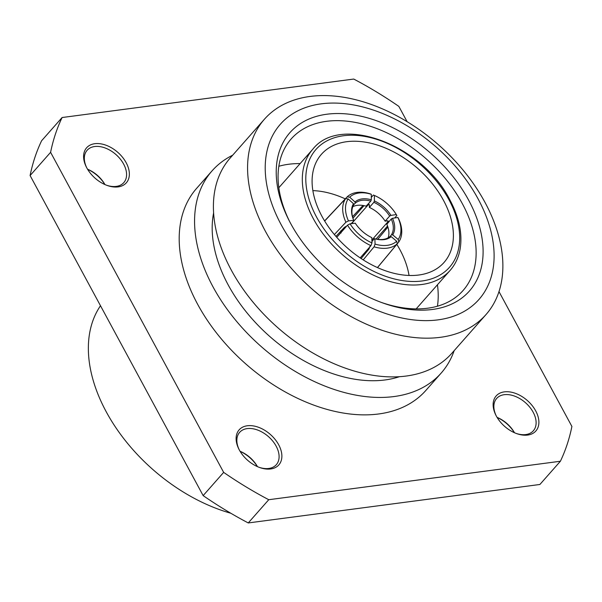 <?xml version="1.0" encoding="UTF-8"?>
<svg xmlns="http://www.w3.org/2000/svg" width="602" height="602" viewBox="0 0 602 602"><rect width="100%" height="100%" fill="white"/><g stroke="black" fill="none" stroke-linecap="round" stroke-linejoin="round"><path stroke-width="0.9" d="M354.984 201.956L349.672 197.163L347.113 196.907A35.653 23.493 -136.9 0 1 357.152 192.407A35.653 23.493 -136.9 0 1 370.26 193.859L371.306 194.303L371.299 199.804L370.772 201.151A25.465 16.781 43.1 0 0 362.035 200.308A25.465 16.781 43.1 0 0 355.218 203.198L354.984 201.956A26.48 17.45 -136.9 0 1 362.126 198.901A26.48 17.45 -136.9 0 1 371.299 199.804M365.196 252.2L366.362 251.967M375.054 244.096A33.614 21.499 39.7 0 0 387.372 245.323A33.614 21.499 39.7 0 0 396.68 241.244L397.245 243.757A35.653 22.801 -140.3 0 1 387.297 248.152A35.653 22.801 -140.3 0 1 374.09 246.812L375.054 244.096L374.895 238.783L374.376 238.625A25.465 16.284 39.7 0 0 389.93 236.571L391.21 236.631L396.68 241.244M361.095 258.529L368.981 249.047L369.937 246.323M352.516 216.697L363.036 205.478M353.675 204.846L355.218 203.198M370.772 201.151L366.061 206.177A25.465 16.781 43.1 0 0 357.317 205.335A25.465 16.781 43.1 0 0 352.84 206.682M371.885 239.987L387.997 221.739A30.551 20.438 41.4 0 0 387.425 220.836M496.334 416.065A26.48 17.202 -138.6 0 1 495.965 415.365A26.48 17.202 -138.6 0 1 504.657 391.827A26.48 17.202 -138.6 0 1 535.697 410.873A26.48 17.202 -138.6 0 1 516.629 433.598A26.48 17.202 -138.6 0 1 496.334 416.065M516.08 433.395A24.449 15.878 41.4 0 0 533.319 430.806A24.449 15.878 41.4 0 0 533.161 412.235A24.449 15.878 41.4 0 0 496.658 398.456A24.449 15.878 41.4 0 0 496.236 415.884M239.31 449.965A26.48 17.202 -138.6 0 1 238.949 449.273A26.48 17.202 -138.6 0 1 247.633 425.727A26.48 17.202 -138.6 0 1 278.681 444.773A26.48 17.202 -138.6 0 1 259.605 467.498A26.48 17.202 -138.6 0 1 239.31 449.965M259.056 467.295A24.449 15.878 41.4 0 0 276.303 464.706A24.449 15.878 41.4 0 0 276.137 446.135A24.449 15.878 41.4 0 0 239.641 432.356A24.449 15.878 41.4 0 0 239.22 449.784M86.801 167.898A26.48 17.202 -138.6 0 1 86.432 167.205A26.48 17.202 -138.6 0 1 95.124 143.66A26.48 17.202 -138.6 0 1 126.164 162.706A26.48 17.202 -138.6 0 1 107.096 185.431A26.48 17.202 -138.6 0 1 86.801 167.898M106.546 185.228A24.449 15.878 41.4 0 0 123.786 182.639A24.449 15.878 41.4 0 0 123.628 164.068A24.449 15.878 41.4 0 0 87.124 150.289A24.449 15.878 41.4 0 0 86.703 167.717M257.378 466.603A26.48 17.202 41.4 0 0 240.115 451.372M240.063 451.282A24.449 15.878 -138.6 0 1 257.468 466.64M514.394 432.695A26.48 17.202 41.4 0 0 497.139 417.472M497.086 417.382A24.449 15.878 -138.6 0 1 514.492 432.74M104.861 184.528A26.48 17.202 41.4 0 0 87.606 169.305M87.553 169.215A24.449 15.878 -138.6 0 1 104.959 184.573M290.713 223.583A119.685 77.733 -138.6 0 1 289.058 220.437A119.685 77.733 -138.6 0 1 328.316 114.049A119.685 77.733 -138.6 0 1 468.619 200.112A119.685 77.733 -138.6 0 1 382.42 302.821A119.685 77.733 -138.6 0 1 290.713 223.583M381.066 302.324A114.591 74.422 41.4 0 0 463.028 290.57A114.591 74.422 41.4 0 0 462.268 203.521A114.591 74.422 41.4 0 0 291.18 138.934A114.591 74.422 41.4 0 0 289.72 221.724M100.489 305.733A147.701 95.921 41.4 0 0 106.238 411.798A147.701 95.921 41.4 0 0 230.822 513.25M300.12 163.594A114.591 74.422 41.4 0 0 278.839 166.272M281.247 224.832A132.417 86.003 41.4 0 0 438.068 319.858A132.417 86.003 41.4 0 0 478.078 198.871A132.417 86.003 41.4 0 0 321.265 103.837A132.417 86.003 41.4 0 0 281.247 224.832M265.452 231.356A147.701 95.921 41.4 0 0 485.972 314.605A147.701 95.921 41.4 0 0 485.001 202.4A147.701 95.921 41.4 0 0 264.481 119.158A147.701 95.921 41.4 0 0 265.452 231.356M264.481 119.158L230.31 157.882A147.701 95.921 41.4 0 0 231.281 270.087A147.701 95.921 41.4 0 0 451.801 353.329L485.972 314.605M213.612 212.882A132.417 86.003 41.4 0 0 228.203 284.942A132.417 86.003 41.4 0 0 399.307 376.739M232.688 155.188A152.795 99.232 41.4 0 0 212.054 170.87L196.681 188.291A152.795 99.232 41.4 0 0 197.689 304.364A152.795 99.232 41.4 0 0 425.817 390.48L441.191 373.052A152.795 99.232 41.4 0 0 454.179 350.635M212.054 170.87A152.795 99.232 41.4 0 0 213.063 286.943A152.795 99.232 41.4 0 0 441.191 373.052M443.493 200.353A81.744 53.089 41.4 0 0 321.445 154.278A81.744 53.089 41.4 0 0 321.987 216.381A81.744 53.089 41.4 0 0 444.035 262.449A81.744 53.089 41.4 0 0 443.493 200.353M312.874 190.616A81.744 53.089 -138.6 0 1 345.27 198.871M360.982 207.675A81.744 53.089 -138.6 0 1 361.757 208.194M385.16 228.752A81.744 53.089 -138.6 0 1 385.852 229.543M396.816 244.344A81.744 53.089 -138.6 0 1 399.931 249.717A81.744 53.089 -138.6 0 1 409.044 275.483M407.087 121.642L398.848 106.388A305.583 198.464 41.4 0 0 353.743 79.058L62.104 117.525A305.583 198.464 41.4 0 0 50.598 152.321L30.1 175.551L203.152 495.612L223.658 472.382A305.583 198.464 41.4 0 0 268.755 499.713L248.257 522.942L539.896 484.475L560.394 461.245A305.583 198.464 41.4 0 0 571.9 426.449L498.983 291.594M203.152 495.612A305.583 198.464 41.4 0 0 248.257 522.942M30.1 175.551A305.583 198.464 41.4 0 1 41.606 140.755L62.104 117.525M50.598 152.321L223.658 472.382M268.755 499.713L560.394 461.245M437.443 306.215A114.591 74.422 41.4 0 0 437.443 284.769M387.997 221.739L388.245 221.002L387.455 220.829L385.137 221.175A25.465 17.037 41.4 0 0 369.365 207.419L369.372 205.056L369.079 204.281L368.371 204.62L351.591 223.628M374.376 200.955A26.48 17.721 -138.6 0 1 390.924 215.381L389.644 216.065A25.465 17.037 41.4 0 0 373.88 202.31L374.376 200.955L374.384 195.454L373.383 195.025A35.653 23.854 -138.6 0 1 373.699 195.161L374.557 195.53A33.614 22.485 41.4 0 0 374.384 195.454M394.679 217.969L396.861 215.501L396.319 214.59L390.924 215.381M396.319 214.59A33.614 22.485 41.4 0 0 374.557 195.53M369.365 207.419L373.88 202.31M385.137 221.175L389.644 216.065M371.306 194.303A33.614 22.154 43.1 0 0 349.672 197.163M335.946 236.42L344.284 227.503L346.007 226.412M353.705 220.294L348.468 220.904L345.902 222.221A35.653 22.786 -136.9 0 1 345.578 198.69L348.167 198.916L353.479 203.709L353.698 204.966A25.465 16.277 43.1 0 0 353.916 220.776L353.705 220.294A26.48 16.931 -136.9 0 1 353.479 203.709M348.167 198.916A33.614 21.484 43.1 0 0 348.468 220.904M351.207 223.673L353.916 220.776M371.818 237.632L371.968 242.945L370.967 245.646A35.653 22.44 -138.6 0 1 347.497 225.171L350.04 223.809L355.278 223.199A26.48 16.668 -138.6 0 0 371.818 237.632M350.04 223.809A33.614 21.16 41.4 0 0 371.968 242.945M391.21 236.631A26.48 16.939 -140.3 0 1 374.895 238.783M371.931 241.56L374.376 238.625M388.147 237.813A25.465 16.788 39.7 0 0 386.83 224.298L391.232 218.993L392.496 218.293L397.892 217.495L398.456 218.451A35.653 23.501 -140.3 0 1 398.772 241.981L398.193 239.483L392.722 234.87L391.451 234.803A25.465 16.788 39.7 0 0 391.232 218.993M392.496 218.293A26.48 17.458 -140.3 0 1 392.722 234.87M398.193 239.483A33.614 22.161 39.7 0 0 397.892 217.495M389.976 236.571L391.451 234.803M387.906 227.074L377.725 239.333M376.077 239.039L387.545 226.043M342.425 229.497A35.653 23.154 -138.6 0 1 342.809 229.655L345.45 226.661L345.45 227.488M352.938 218.18L363.992 205.658M371.299 197.381L373.383 195.025M340.694 232.884L339.528 232.59M324.598 220.926L347.113 196.907M341.01 230.589L341.048 233.019M324.666 221.039L345.578 198.69M334.366 234.554L345.902 222.221M336.759 237.346L347.497 225.171M360.162 257.904L370.967 245.646M363.217 259.898L374.09 246.812M377.439 267.581L397.245 243.757M377.484 267.604L398.772 241.981M364.248 254.736L363.871 253.698M342.809 229.655L342.816 230.476M366.573 250.628A35.653 23.154 -138.6 0 1 367.024 251.395M365.948 252.689A28.46 18.767 39.7 0 0 365.7 252.133M316.577 217.096A89.028 57.815 41.4 0 0 422.002 280.983A89.028 57.815 41.4 0 0 448.904 199.638A89.028 57.815 41.4 0 0 343.479 135.751A89.028 57.815 41.4 0 0 316.577 217.096M416.163 308.894L450.123 270.403A91.572 59.47 -138.6 0 1 313.401 218.797A91.572 59.47 -138.6 0 1 312.792 149.228L278.839 187.711M369.372 205.079A30.551 20.438 41.4 0 0 368.371 204.62M450.123 270.403C455.308 264.489 458.641 257.355 460.131 248.995C462.599 233.734 459.175 217.36 449.867 199.879C422.446 144.849 340.363 113.725 312.792 149.228"/></g></svg>
